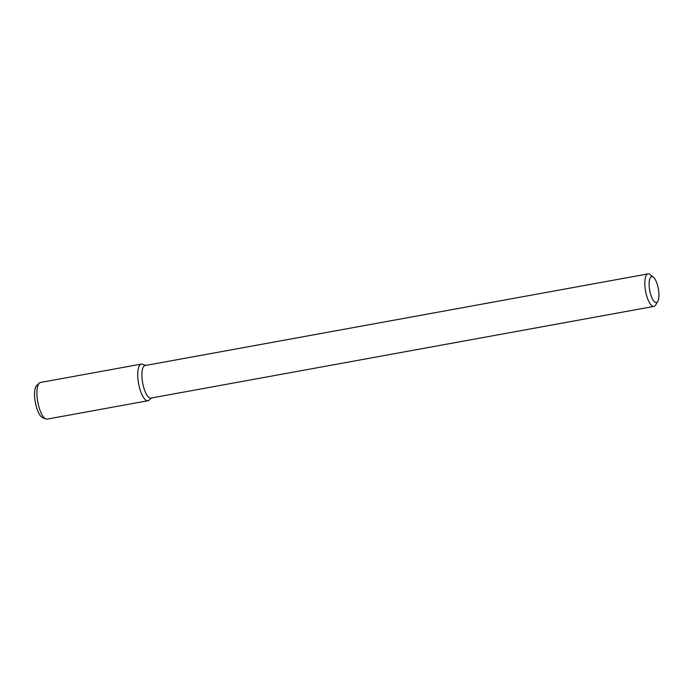 <?xml version="1.0" encoding="UTF-8"?>
<svg xmlns="http://www.w3.org/2000/svg" width="693" height="693" viewBox="0 0 693 693"><rect width="100%" height="100%" fill="white"/><g stroke="black" fill="none" stroke-linecap="round" stroke-linejoin="round"><path stroke-width="1.04" d="M657.7 301.594A13.219 4.392 -100.3 0 1 649.688 290.237A13.219 4.392 -100.3 0 1 653.334 277.139A13.219 4.392 -100.3 0 1 658.35 288.799A13.219 4.392 -100.3 0 1 657.77 301.481A13.219 4.392 -100.3 0 1 657.7 301.594M657.77 301.481L655.639 305.015A16.519 5.492 -100.3 0 1 655.552 305.154A16.519 5.492 -100.3 0 1 653.923 306.401A16.519 5.492 -100.3 0 1 645.564 291.129A16.519 5.492 -100.3 0 1 647.998 273.891A16.519 5.492 -100.3 0 1 650.095 274.584L653.334 277.139M653.923 306.401L150.996 398.059A16.519 5.492 -100.3 0 1 142.637 382.787A16.519 5.492 -100.3 0 1 145.071 365.549L647.998 273.891M151.55 397.955L149.168 400.13A18.624 6.185 -100.3 0 1 138.574 383.524A18.624 6.185 -100.3 0 1 142.628 364.258L145.625 365.445M149.835 399.324A18.624 6.185 -100.3 0 1 147.999 400.736A18.624 6.185 -100.3 0 1 138.574 383.524A18.624 6.185 -100.3 0 1 141.32 364.094L40.506 382.467A18.624 6.185 -100.3 0 0 39.336 383.082A18.624 6.185 -100.3 0 0 37.76 401.897A18.624 6.185 -100.3 0 0 45.877 418.953A18.624 6.185 -100.3 0 0 47.185 419.109L147.999 400.736M45.877 418.953L42.602 417.645A16.71 5.553 -100.3 0 1 35.317 402.347A16.71 5.553 -100.3 0 1 36.729 385.455L39.336 383.082"/></g></svg>
